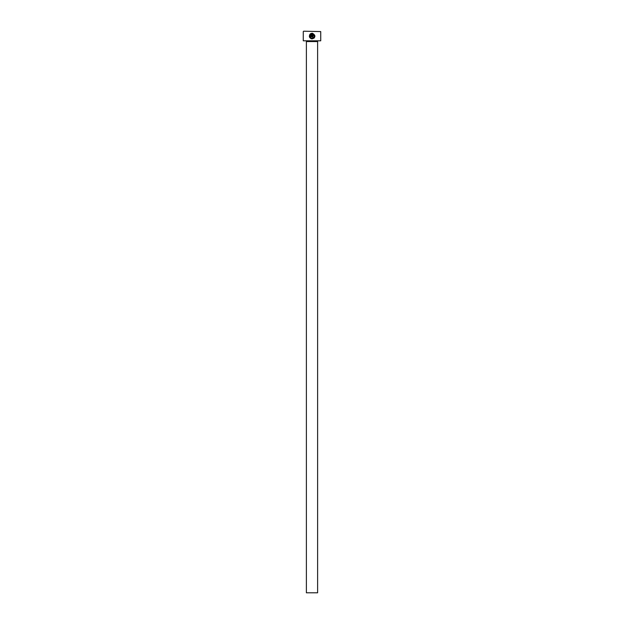 <?xml version="1.0" encoding="UTF-8"?>
<svg xmlns="http://www.w3.org/2000/svg" width="624" height="624" viewBox="0 0 624 624"><rect width="100%" height="100%" fill="white"/><g stroke="black" fill="none" stroke-linecap="round" stroke-linejoin="round"><path stroke-width="0.94" d="M309.917 36.457L310.354 34.679C309.465 36.621 310.058 37.83 312.133 38.314L311.251 38.134M312.133 38.314C314.738 37.315 315.019 35.872 312.975 33.977L312.975 37.19L312.413 37.19L312.413 33.259C315.775 35.303 315.682 37.175 312.133 38.875L314.075 38.103M314.418 37.705L314.948 36.176M311.009 36.629L311.29 33.977L310.354 33.883L311.852 33.259L311.852 36.348L311.009 37.19L311.852 36.348M320.736 40.81L303.264 40.81L320.736 40.81L320.736 31.574L303.638 31.2L320.736 31.574M317.616 592.8L306.384 592.8L306.384 41.558L317.616 41.558L317.616 592.8M311.353 38.766L312.133 38.875C309.504 38.251 308.779 36.722 309.956 34.281L310.354 34.679M311.009 37.19L310.167 36.348L310.729 36.348M303.264 40.81L303.264 31.574M310.752 34.281L311.29 33.977M311.048 33.462L310.354 33.883M309.956 34.281L309.356 36.52M309.59 37.268L311.236 38.727M312.975 33.977L314.34 36.496M314.301 36.668L313.568 37.799M313.49 37.861L312.897 38.181"/></g></svg>
